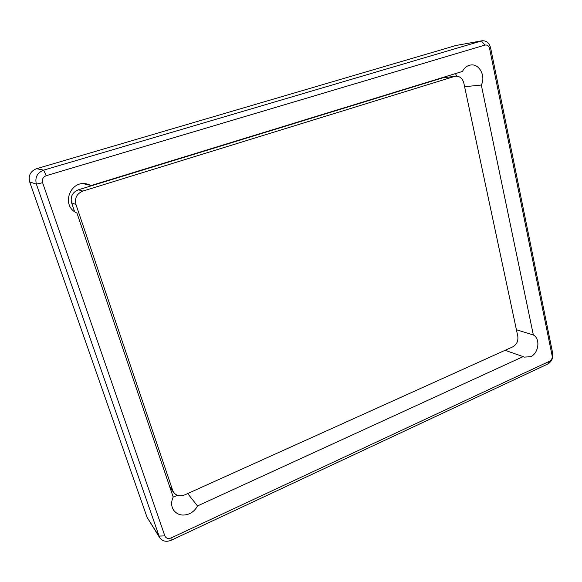 <?xml version="1.0" encoding="UTF-8"?>
<svg xmlns="http://www.w3.org/2000/svg" width="582" height="582" viewBox="0 0 582 582"><rect width="100%" height="100%" fill="white"/><g stroke="black" fill="none" stroke-linecap="round" stroke-linejoin="round"><path stroke-width="0.87" d="M42.595 182.704C41.802 179.343 43.024 177.001 46.247 175.684L484.93 45.083C487.243 44.69 488.8 45.847 489.586 48.561L552.151 355.849C552.427 358.243 551.591 360.025 549.655 361.182L170.999 537.994C168.089 539.056 166.037 538.357 164.852 535.891L42.595 182.704L36.368 184.13L29.689 181.933L147.035 517.26L159.606 537.572L36.368 184.13C34.782 177.423 37.204 172.767 43.643 170.14L482.085 40.769C486.385 40.514 489.229 42.886 490.611 47.891L552.718 353.441C553.264 358.206 551.605 361.742 547.749 364.041L171.159 540.271C166.212 542.22 162.363 541.318 159.606 537.572M482.085 40.769L456.099 45.454L36.579 168.693L43.643 170.14L46.247 175.684M29.689 181.933C28.169 175.582 30.468 171.173 36.579 168.693M462.443 71.455L91.148 185.527L88.122 184.334C70.589 178.492 60.041 205.606 76.955 213.077L173.203 497.057C170.992 501.895 171.144 506.296 173.669 510.269C177.634 515.15 182.915 516.299 189.506 513.702C193.042 512.007 195.705 509.425 197.48 505.947L523.138 356.62L524.222 357.108L530.551 356.73C538.728 353.42 540.649 338.637 533.345 334.977L481.307 85.03C486.006 76.264 479.357 63.489 470.736 65.002C467.142 65.562 464.378 67.716 462.443 71.455M91.148 185.527L83.532 183.73M481.307 85.03L464.603 86.725M456.71 76.155L455.488 73.594M533.345 334.977L516.416 329.754M197.48 505.947L187.695 493.551M505.074 350.313L523.138 356.62M173.196 497.043L177.539 495.384M442.415 77.915L455.728 76.184L442.415 77.915L78.359 189.812C72.444 192.3 70.196 196.651 71.622 202.863L74.605 211.652M71.622 202.863L75.951 204.478L172.738 490.546L169.566 486.341M454.527 76.431L82.862 191.078L78.359 189.812M169.973 487.527L173.814 492.634C176.564 495.9 180.165 496.664 184.625 494.94L512.793 346.828C516.714 344.559 518.38 341.03 517.798 336.236L463.825 83.059C462.523 78.403 459.824 76.111 455.728 76.184M75.951 204.478C74.489 198.098 76.795 193.631 82.862 191.078M173.814 492.634L172.738 490.546M147.035 517.26L158.908 536.08L164.852 535.891M484.93 45.083L481.336 40.944L456.099 45.454M170.999 537.994L171.159 540.271M549.655 361.182L547.749 364.041M489.586 48.561L490.611 47.891M552.151 355.849L552.718 353.441M88.122 184.334L86.696 183.999"/></g></svg>
